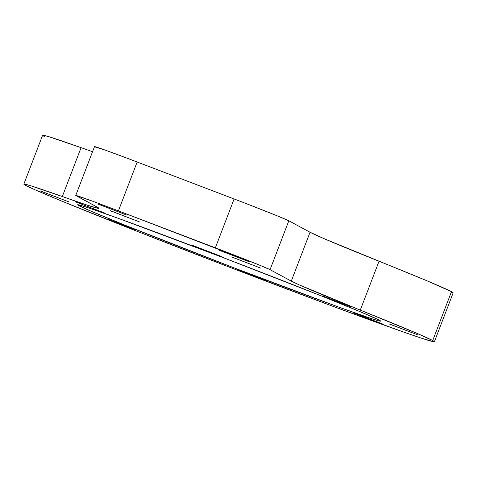 <?xml version="1.0" encoding="UTF-8"?>
<svg xmlns="http://www.w3.org/2000/svg" width="477" height="477" viewBox="0 0 477 477"><rect width="100%" height="100%" fill="white"/><g stroke="black" fill="none" stroke-linecap="round" stroke-linejoin="round"><path stroke-width="0.72" d="M219.205 250.276L248.314 261.414L219.235 250.21M231.655 256.996L260.764 268.134L231.679 256.93M110.461 210.804L139.57 221.936L110.491 210.733M98.012 204.084L127.12 215.216L98.041 204.019M353.874 313.001L382.983 324.133L353.898 312.93M389.143 323.931L418.251 335.069L389.172 323.865M322.184 295.901L351.293 307.033L322.213 295.829M192.219 245.321L221.328 256.453L192.249 245.25M75.378 201.825L104.487 212.963L75.408 201.759M40.11 190.895L69.219 202.027L40.134 190.824M107.069 218.925L136.178 230.063L107.092 218.86M237.033 269.505L266.142 280.637L237.057 269.439M78.842 205.659A162.287 2.832 21 0 1 77.614 204.776A162.287 2.832 21 0 1 219.963 256.393A162.287 2.832 21 0 1 379.4 320.216L380.568 320.961L378.529 320.777L370.748 318.362L339.374 307.325L233.593 267.686L125.195 225.263L90.916 211.144L77.673 204.913L79.713 205.098L87.494 207.513L118.868 218.549L224.649 258.188L321.742 296.08L360.576 311.875L379.4 320.216A162.287 2.832 21 0 1 380.628 321.099A162.287 2.832 21 0 1 238.279 269.481A162.287 2.832 21 0 1 78.842 205.659A162.287 2.832 21 0 1 209.826 252.524A162.287 2.832 21 0 1 379.4 320.216A162.287 2.832 21 0 1 248.416 273.351A162.287 2.832 21 0 1 78.842 205.659L79.116 204.949M434.392 341.735L453.15 292.866A219.873 3.84 -159 0 0 451.481 291.68L432.722 340.542A219.873 3.84 21 0 1 434.392 341.735A219.873 3.84 21 0 1 241.529 271.801A219.873 3.84 21 0 1 25.519 185.332L34.529 189.578L61.879 201.145L137.74 231.554L235.179 269.368L331.187 305.668L403.095 331.879L421.006 338.032L433.915 341.806L434.308 341.55L432.722 340.542L417.47 333.578L360.284 310.104A219.873 3.84 21 0 1 432.722 340.542A219.873 3.84 21 0 1 255.261 277.048A219.873 3.84 21 0 1 25.519 185.332L23.963 184.355L24.214 184.062L30.093 185.559L62.326 196.536L81.084 147.667L48.851 136.69L42.972 135.194L42.721 135.486L44.278 136.464A219.873 3.84 -159 0 1 81.084 147.667A219.873 3.84 -159 0 0 42.608 135.277L23.85 184.14A219.873 3.84 -159 0 0 25.519 185.332A219.873 3.84 -159 0 1 62.326 196.536A219.873 3.84 -159 0 0 23.85 184.14M453.067 292.687L451.481 291.68A219.873 3.84 -159 0 0 379.042 261.241L360.284 310.104L299.329 284.918L291.286 281.12L270.06 269.66L258.433 264.681L118.403 210.87L92.52 201.169L75.867 195.451L97.38 207.209L98.858 208.139L98.62 208.419L87.708 205.307L62.326 196.536L81.084 147.667L92.55 151.71A209.403 3.655 21 0 1 81.084 147.667A209.403 3.655 21 0 0 92.55 151.71M451.117 292.639A219.873 3.84 -159 0 0 451.481 291.68L432.722 340.542L451.481 291.68L427.762 281.114L324.575 238.882L310.044 232.251L288.818 220.797L277.191 215.813L243.693 202.63L127.824 158.465L104.707 149.921L94.911 146.886A52.351 0.912 -159 0 1 137.161 162.001A52.351 0.912 -159 0 0 94.512 146.6L75.754 195.469A52.351 0.912 -159 0 0 76.153 195.749L97.38 207.209A209.403 3.655 21 0 1 98.966 208.342A209.403 3.655 21 0 1 62.326 196.536L81.084 147.667M451.481 291.68A219.873 3.84 -159 0 0 379.042 261.241A209.403 3.655 21 0 1 310.044 232.251L291.286 281.12L270.06 269.66L288.818 220.797A52.351 0.912 -159 0 0 234.118 198.957L215.36 247.825L118.403 210.87L137.161 162.001L234.118 198.957L215.36 247.825L118.403 210.87L137.161 162.001L234.118 198.957L215.36 247.825A52.351 0.912 -159 0 1 270.06 269.66L288.818 220.797A52.351 0.912 -159 0 0 234.118 198.957M379.042 261.241L360.284 310.104L379.042 261.241A209.403 3.655 21 0 1 310.044 232.251L288.818 220.797L310.044 232.251L291.286 281.12L270.06 269.66A52.351 0.912 -159 0 0 215.36 247.825M360.284 310.104A209.403 3.655 21 0 1 291.286 281.12A209.403 3.655 21 0 0 360.284 310.104A219.873 3.84 21 0 1 432.722 340.542M62.326 196.536A209.403 3.655 21 0 0 97.38 207.209L76.153 195.749A52.351 0.912 -159 0 1 118.403 210.87A52.351 0.912 -159 0 0 75.754 195.469M310.044 232.251L291.286 281.12M270.06 269.66L288.818 220.797M118.403 210.87L137.161 162.001"/></g></svg>

